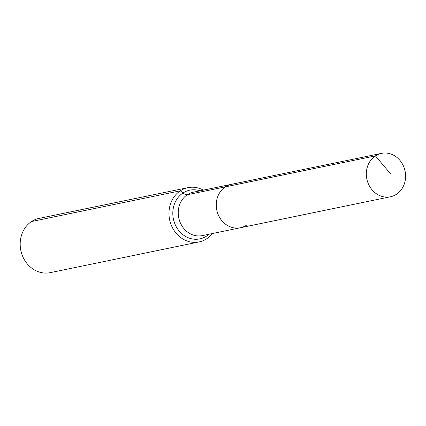 <?xml version="1.0" encoding="UTF-8"?>
<svg xmlns="http://www.w3.org/2000/svg" width="426" height="426" viewBox="0 0 426 426"><rect width="100%" height="100%" fill="white"/><g stroke="black" fill="none" stroke-linecap="round" stroke-linejoin="round"><path stroke-width="0.64" d="M203.367 190.124A27.706 24.394 78.3 0 0 187.914 187.658A27.706 24.394 78.3 0 0 180.331 190.816L182.999 192.994A9.234 4.132 -123.4 0 0 187.318 194.714A22.163 19.516 78.3 0 1 193.383 192.19L231.403 184.341A22.163 19.516 78.3 0 0 225.338 186.865L375.412 155.884A22.163 19.516 78.3 0 0 367.867 182.594A22.163 19.516 78.3 0 0 390.44 196.775A22.163 19.516 78.3 0 0 396.505 194.251A22.163 19.516 78.3 0 0 404.05 167.54A22.163 19.516 78.3 0 0 381.478 153.36A22.163 19.516 78.3 0 0 375.412 155.884L390.759 174.074M381.478 153.36L231.403 184.341A22.163 19.516 78.3 0 0 225.338 186.865A22.163 19.516 78.3 0 0 217.792 213.575A22.163 19.516 78.3 0 0 240.365 227.756A22.163 19.516 78.3 0 0 246.43 225.232M187.914 187.658L39.123 218.373A27.706 24.394 78.3 0 0 31.54 221.525A27.706 24.394 78.3 0 0 22.109 254.918A27.706 24.394 78.3 0 0 50.327 272.64L199.118 241.925A27.706 24.394 78.3 0 0 206.695 238.773A27.706 24.394 78.3 0 0 212.329 233.539M240.365 227.756L202.345 235.599A22.163 19.516 78.3 0 1 181.306 224.795A22.163 19.516 78.3 0 1 187.318 194.714L225.338 186.865A22.163 19.516 78.3 0 0 217.792 213.575A22.163 19.516 78.3 0 0 240.365 227.756L390.44 196.775M31.54 221.525L180.331 190.816A27.706 24.394 78.3 0 0 170.901 224.204A27.706 24.394 78.3 0 0 199.118 241.925M200.076 190.805A24.868 21.896 78.3 0 0 182.999 192.994A24.868 21.896 78.3 0 0 176.252 226.749A24.868 21.896 78.3 0 0 206.663 236.047A24.868 21.896 78.3 0 0 209.038 234.22"/></g></svg>
